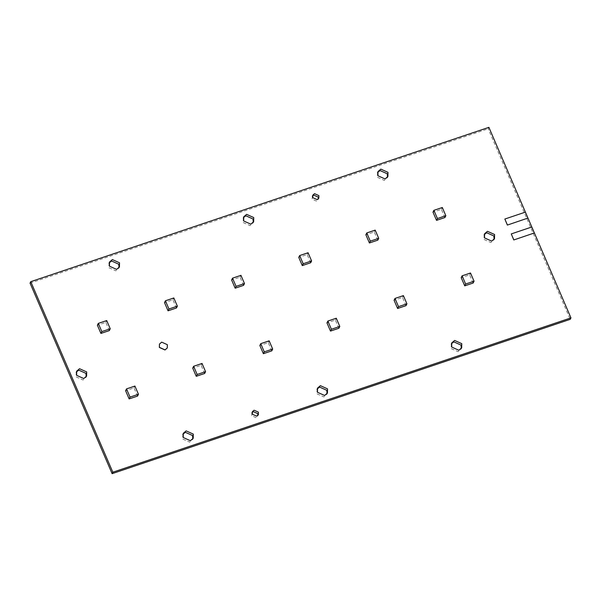 <?xml version="1.0" encoding="UTF-8"?>
<svg xmlns="http://www.w3.org/2000/svg" width="601" height="601" viewBox="0 0 601 601"><rect width="100%" height="100%" fill="white"/><g stroke="black" fill="none" stroke-linecap="round" stroke-linejoin="round"><path stroke-width="0.45" stroke-dasharray="3 2.25" d="M451.471 343.637L450.975 348.497L458.127 351.713L461.275 348.512M317.23 388.862L316.735 393.723L323.886 396.938L327.034 393.738M182.989 434.087L182.501 438.94L189.646 442.156L192.793 438.955M76.387 371.914L75.891 376.774L83.043 379.99L86.191 376.789M252.112 412.466L251.601 415.667L255.936 417.612L257.919 415.351M312.565 195.926L312.062 199.126L316.389 201.072L318.372 198.818M109.209 262.772L108.721 267.625L115.865 270.848L119.013 267.64M243.45 217.547L242.954 222.408L250.106 225.623L253.254 222.423M377.691 172.322L377.195 177.182L384.347 180.398L387.495 177.197M484.293 234.495L483.797 239.356L490.949 242.571L494.097 239.371M488.891 127.337L488.17 128.787L570.229 319.326M30.05 283.124L488.17 128.787M527.866 218.171L525.297 212.221L504.802 219.125M534.274 233.06L531.712 227.103L511.218 234.007M159.438 344.118L161.661 342.239L167.296 344.771L167.258 348.009M444.928 217.532L441.397 209.328L432.99 212.161M441.397 209.328L442.306 207.503M338.896 328.251L335.366 320.048L326.959 322.88M335.366 320.048L336.275 318.222M406.013 305.646L402.482 297.435L394.076 300.267M402.482 297.435L403.391 295.609M473.137 283.033L469.599 274.83L461.192 277.662M469.599 274.83L470.508 272.997M377.811 240.145L374.273 231.941L365.866 234.773M374.273 231.941L375.182 230.115M310.687 262.757L307.156 254.554L298.75 257.386M307.156 254.554L308.065 252.728M243.57 285.37L240.039 277.166L231.625 279.998M240.039 277.166L240.948 275.341M176.454 307.982L172.915 299.779L164.509 302.611M172.915 299.779L173.824 297.953M109.329 330.595L105.799 322.391L97.392 325.224M105.799 322.391L106.708 320.558M137.539 396.089L134.008 387.885L125.601 390.718M134.008 387.885L134.917 386.06M204.656 373.476L201.125 365.273L192.718 368.105M201.125 365.273L202.034 363.447M271.78 350.864L268.241 342.66L259.835 345.492M268.241 342.66L269.15 340.835M460.975 349.271L461.696 347.814M451.043 344.335L451.764 342.878M326.734 394.489L327.455 393.039M316.81 389.553L317.531 388.103M192.5 439.714L193.221 438.264M182.569 434.778L183.29 433.329M85.89 377.541L86.612 376.091M75.966 372.605L76.688 371.155M257.664 416.132L258.385 414.682M251.646 413.142L252.367 411.685M318.117 199.592L318.838 198.142M312.099 196.602L312.82 195.152M118.72 268.399L119.441 266.949M108.789 263.463L109.51 262.013M252.953 223.174L253.675 221.724M243.029 218.238L243.751 216.788M387.194 177.956L387.915 176.499M377.263 173.02L377.984 171.563M493.797 240.122L494.518 238.672M483.865 235.186L484.594 233.736"/><path stroke-width="0.9" d="M461.275 348.512L461.042 345.102L453.89 341.886L451.471 343.637M458.848 350.263L451.697 347.047L451.764 342.878L454.619 340.436L461.763 343.652L461.696 347.814L458.848 350.263M327.034 393.738L326.801 390.327L319.657 387.112L317.23 388.862M324.608 395.481L317.456 392.265L317.531 388.103L320.378 385.662L327.53 388.877L327.455 393.039L324.608 395.481M192.793 438.955L192.568 435.552L185.416 432.337L182.989 434.087M190.367 440.706L183.222 437.49L183.29 433.329L186.137 430.879L193.289 434.102L193.221 438.264L190.367 440.706M86.191 376.789L85.966 373.379L78.814 370.163L76.387 371.914M83.764 378.532L76.612 375.317L76.688 371.155L79.535 368.714L86.687 371.929L86.612 376.091L83.764 378.532M257.919 415.351L257.701 413.608L253.367 411.655L252.112 412.466M256.657 416.162L252.322 414.209L252.367 411.685L254.088 410.205L258.422 412.158L258.385 414.682L256.657 416.162M318.372 198.818L318.162 197.068L313.827 195.122L312.565 195.926M317.118 199.622L312.783 197.676L312.82 195.152L314.548 193.665L318.883 195.618L318.838 198.142L317.118 199.622M119.013 267.64L118.788 264.237L111.636 261.022L109.209 262.772M116.586 269.391L109.442 266.175L109.51 262.013L112.357 259.572L119.509 262.787L119.441 266.949L116.586 269.391M253.254 222.423L253.029 219.012L245.877 215.797L243.45 217.547M250.827 224.173L243.675 220.95L243.751 216.788L246.598 214.347L253.75 217.562L253.675 221.724L250.827 224.173M387.495 177.197L387.262 173.787L380.117 170.571L377.691 172.322M385.068 178.948L377.916 175.732L377.984 171.563L380.839 169.121L387.983 172.337L387.915 176.499L385.068 178.948M494.097 239.371L493.864 235.96L486.72 232.745L484.293 234.495M491.671 241.121L484.519 237.898L484.594 233.736L487.441 231.295L494.585 234.51L494.518 238.672L491.671 241.121M570.95 317.876L488.891 127.337L30.771 281.674L30.05 283.124L112.109 473.663L112.83 472.213L570.95 317.876L570.229 319.326L112.109 473.663M30.771 281.674L112.83 472.213M504.848 219.034L507.372 225.075L527.911 218.08L525.349 212.13L504.848 219.034L507.417 224.984M507.372 225.075L527.911 218.08M511.263 233.917L513.78 239.964L534.319 232.97L531.757 227.013L511.263 233.917L513.825 239.874M513.78 239.964L534.319 232.97M165.042 349.887L167.281 347.956L167.341 344.681L161.707 342.142L159.46 344.072L159.408 347.348L165.042 349.887M167.258 348.009L164.997 349.977L159.363 347.446L159.438 344.118M445.837 215.706L444.928 217.532L436.521 220.364L432.99 212.161L433.892 210.335L437.43 218.539L445.837 215.706L442.306 207.503L433.892 210.335M436.521 220.364L437.43 218.539M339.805 326.426L338.896 328.251L330.49 331.083L326.959 322.88L327.861 321.054L331.399 329.258L339.805 326.426L336.275 318.222L327.861 321.054M330.49 331.083L331.399 329.258M406.922 303.813L406.013 305.646L397.607 308.478L394.076 300.267L394.985 298.442L398.516 306.645L406.922 303.813L403.391 295.609L394.985 298.442M397.607 308.478L398.516 306.645M474.046 281.208L473.137 283.033L464.731 285.866L461.192 277.662L462.101 275.829L465.64 284.04L474.046 281.208L470.508 272.997L462.101 275.829M464.731 285.866L465.64 284.04M378.72 238.319L377.811 240.145L369.405 242.977L365.866 234.773L366.775 232.948L370.306 241.151L378.72 238.319L375.182 230.115L366.775 232.948M369.405 242.977L370.306 241.151M311.596 260.932L310.687 262.757L302.28 265.589L298.75 257.386L299.659 255.56L303.189 263.764L311.596 260.932L308.065 252.728L299.659 255.56M302.28 265.589L303.189 263.764M244.479 283.544L243.57 285.37L235.164 288.202L231.625 279.998L232.534 278.173L236.073 286.376L244.479 283.544L240.948 275.341L232.534 278.173M235.164 288.202L236.073 286.376M177.363 306.157L176.454 307.982L168.04 310.815L164.509 302.611L165.418 300.785L168.949 308.989L177.363 306.157L173.824 297.953L165.418 300.785M168.04 310.815L168.949 308.989M110.238 328.77L109.329 330.595L100.923 333.427L97.392 325.224L98.301 323.391L101.832 331.602L110.238 328.77L106.708 320.558L98.301 323.391M100.923 333.427L101.832 331.602M138.448 394.264L137.539 396.089L129.132 398.921L125.601 390.718L126.503 388.892L130.041 397.096L138.448 394.264L134.917 386.06L126.503 388.892M129.132 398.921L130.041 397.096M205.565 371.651L204.656 373.476L196.249 376.309L192.718 368.105L193.627 366.279L197.158 374.483L205.565 371.651L202.034 363.447L193.627 366.279M196.249 376.309L197.158 374.483M272.689 349.038L271.78 350.864L263.373 353.696L259.835 345.492L260.744 343.667L264.275 351.87L272.689 349.038L269.15 340.835L260.744 343.667M263.373 353.696L264.275 351.87"/></g></svg>
